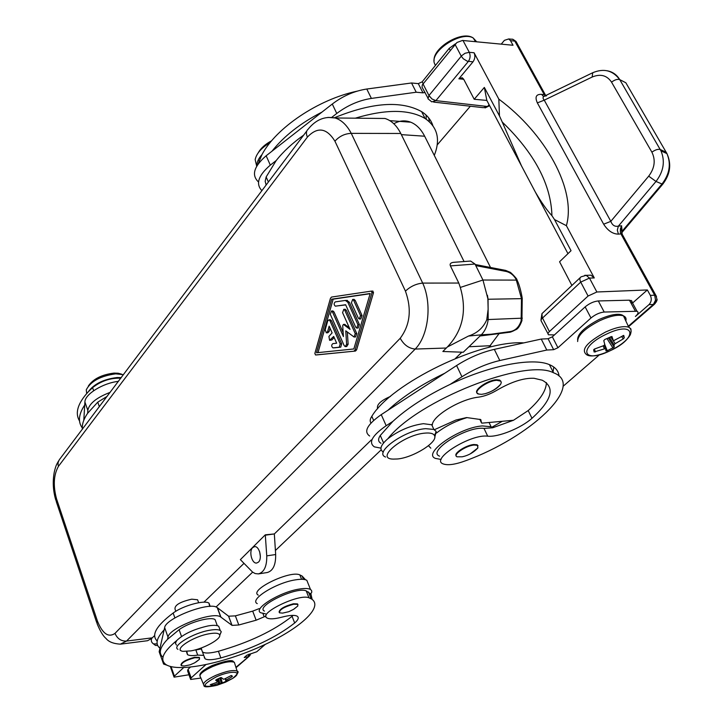 <?xml version="1.0" encoding="UTF-8"?>
<svg xmlns="http://www.w3.org/2000/svg" width="723" height="723" viewBox="0 0 723 723"><rect width="100%" height="100%" fill="white"/><g stroke="black" fill="none" stroke-linecap="round" stroke-linejoin="round"><path stroke-width="1.08" d="M517.496 280.994L516.484 280.108L482.955 280.027L487.871 298.689L488.133 309.245L486.76 319.765C483.271 327.781 477.189 333.213 468.504 336.041L481.265 334.821C484.997 331.107 487.302 326.019 488.179 319.548L522.34 318.165M486.76 319.765L488.179 319.548L488.052 299.25L521.491 298.653L521.138 320.885L521.988 320.388M490.393 334.704L508.658 332.372L509.977 331.613L491.206 334.207L481.265 334.821L463.262 352.246L442.856 351.486L447.781 346.552C462.901 330.221 467.067 310.519 460.289 287.447L482.955 280.027L475.002 264.049L470.619 261.057L454.731 262.241M504.708 270.212L506.471 271.514C510.51 272.589 513.737 275.228 516.141 279.421L516.773 279.53M522.277 298.906L522.25 298.698C522.25 297.578 520.135 286.416 517.532 281.102L516.8 279.539C518.02 280.009 510.483 271.667 509.561 272.038L505.648 270.402L475.237 264.519M425.169 433.104C403.533 434.586 374.261 458.834 393.195 459.105L397.334 458.988C413.149 457.731 438.436 441.952 434.505 435.58C433.42 433.502 430.302 432.679 425.169 433.104M487.419 295.237L488.052 299.25M516.141 279.421L521.491 298.653L522.232 298.689L521.916 320.741C519.9 326.163 517.749 329.209 515.445 329.86C512.336 331.55 510.167 332.372 508.938 332.336M509.977 331.613C515.264 330.791 518.987 327.212 521.138 320.885M88.305 386.082C93.168 378.96 101.735 374.631 114.008 373.095L118.165 373.231L121.735 374.207M327.935 117.397L335.111 117.976C324.79 115.978 315.806 119.711 308.152 129.182C306.136 130.962 305.883 133.61 307.392 137.108C317.505 126.516 326.679 127.881 334.93 141.184C339.385 136.231 344.817 133.628 351.251 133.366L400.777 133.475C396.701 125.459 391.423 120.461 384.952 118.473L375.21 118.382M384.952 118.473L335.129 117.985C341.545 120.018 346.923 125.142 351.251 133.366L422.684 283.091C432.273 303.624 428.513 335.707 415.21 349.055C408.866 348.477 403.868 344.88 400.226 338.265C410.14 324.943 411.875 309.236 405.449 291.125C410.375 286.453 416.123 283.778 422.684 283.091L458.789 283.045L450.411 265.892C449.579 263.976 450.574 262.792 453.375 262.35L454.64 262.25M209.39 633.737C192.779 636.439 172.426 650.167 183.018 651.342L190.935 650.89C203.805 648.658 221.346 639.033 219.693 635.029C218.97 633.131 215.526 632.697 209.39 633.737M219.747 635.327L221.265 631.748L220.28 630.51C218.4 629.426 214.876 629.335 209.688 630.239C193.204 632.896 171.387 646.136 177.939 649.344M258.301 152.698C260.895 148.098 265.359 144.112 271.676 140.741M256.692 166.227L255.165 159.593C256.502 153.43 261.5 147.763 270.14 142.594M256.855 165.947C256.71 162.413 258.409 158.635 261.952 154.632C276.014 127.962 318.057 99.449 357.026 91.188M464.058 261.545L400.777 133.475M458.789 283.045L460.289 287.447M447.483 346.932L468.504 336.041M240.37 559.638L252.607 572.119L255.21 573.565L258.364 573.908C264.139 572.291 266.941 566.272 266.76 555.86L265.287 534.83L240.37 559.638M258.409 562.16L256.71 563.018C251.884 564.03 248.585 551.116 252.734 547.564L254.514 546.669C259.322 545.711 262.594 558.671 258.409 562.16M260.361 556.62L259.665 551.766M490.049 334.749L480.56 335.508M86.697 393.529L86.272 389.796C90.764 381.247 100.578 375.924 115.734 373.836L123.452 374.677M120.804 378.192C110.511 377.822 101.093 380.976 92.562 387.655L88.242 391.848C93.927 383.985 103.543 379.214 117.09 377.533L121.247 377.605M306.814 130.962L59.268 459.81L58.147 462.268L58.048 464.546L58.446 466.326L307.392 137.108M175.797 611.287L175.047 609.209C174.379 605.223 179.946 601.879 191.767 599.168L197.578 599.765L198.129 601.283M400.226 338.265L114.993 633.393C117.316 638.725 121.166 641.283 126.543 641.075L415.21 349.055M377.677 408.775C376.312 404.826 380.587 400.705 390.483 396.412M258.581 573.881L267.23 572.526C273.032 570.899 275.843 564.907 275.671 554.541L274.333 533.945L371.369 439.9M455.391 358.472L461.861 352.191M265.422 535.174L274.333 533.945L265.287 534.83M203.931 602.178L243.976 563.371M154.306 635.879L151.694 638.436C150.836 640.705 151.441 642.521 153.511 643.895L157.162 643.913M434.758 437.415L436.177 431.495L433.881 429.444L425.684 428.667C404.835 429.959 373.167 452.679 385.594 457.035M387.899 438.698C417.514 400.641 525.214 357.894 553.484 372.752C586.588 384.934 529.842 437.487 465.594 460.759C455.21 464.564 447.718 465.603 443.118 463.886C429.932 459.322 470.691 433.719 487.7 436.177C497.993 437.442 521.111 428.106 531.983 418.292C552.11 400.018 555.508 387.32 542.187 380.208L534.053 378.283C523.804 377.822 511.504 381.762 497.144 390.095C490.763 393.918 484.582 396.267 478.599 397.144C460.632 398.933 432.408 415.987 432.327 424.871L423.407 423.678C410.682 425.431 398.852 430.438 387.899 438.698C380.587 445.061 379.069 449.516 383.353 452.065M258.102 164.013L261.952 154.632M157.659 645.458L155.517 645.449L153.511 643.895M151.694 638.436L147.555 640.714L120.669 644.121M58.446 466.326C53.665 474.812 53.014 485.621 56.511 498.753L56.249 501.491L96.665 622.449M114.993 633.393C108.45 637.858 102.603 633.782 97.46 621.156L97.018 623.506C100.126 631.098 103.136 636.095 106.055 638.499C108.667 641.843 113.439 643.732 120.37 644.157L126.543 641.075M372.734 291.107L371.387 291.116M316.918 354.894L355.481 351.053L356.593 349.869L373.511 292.661L372.788 291.098M219.629 628.766L218.698 626.235C216.828 625.142 213.294 625.043 208.107 625.928C193.99 629.118 183.534 633.999 176.719 640.56L175.418 643.208L176.421 645.061M370.122 293.71L333.176 299.159L318.012 352.616M343.154 332.544L333.972 311.857L332.679 310.962M349.227 327.546L344.546 324.491M354.387 336.99L355.562 336.945L356.764 333.583L346.281 310.185L344.952 309.281M347.347 332.047L348.134 344.238L346.624 344.302L345.766 330.836L354.053 337.008L355.255 333.637L344.772 310.221L343.805 309.308L342.575 312.67L350.031 329.354L343.434 324.419L342.711 325.567L343.416 336.575L332.472 311.902L331.514 310.989L330.321 314.315L344.175 345.63L345.214 346.579L346.624 344.302M345.522 346.57L346.715 346.516L348.134 344.238M330.158 319.783L331.45 320.696L341.69 343.85L340.19 343.913L339.241 347.23L332.932 347.862C331.324 346.425 331.297 345.016 332.851 343.624L336.665 343.208L333.674 336.43L329.616 340.325L328.911 336.448L332.119 332.896L329.155 326.154L327.591 331.64L326.308 332.824L325.187 329.787L327.682 321.012L328.983 319.819L329.959 320.741L340.19 343.913M334.532 347.808L340.741 347.167L341.69 343.85M334.143 337.496L331.947 339.918L330.456 339.973M329.914 340.316L331.947 339.918M330.05 328.197L329.082 331.586L327.591 331.64M326.615 332.806L327.808 332.77L329.082 331.586M345.693 304.907L335.318 306.145C333.764 304.69 333.764 303.271 335.309 301.889L345.341 300.434L347.826 302.268L357.921 324.69L356.692 328.07L355.671 327.13L345.621 304.735L335.589 306.154M346.624 300.434L345.739 300.425M357.035 328.061L358.201 328.016L359.43 324.636L349.336 302.232L346.85 300.397M353.818 299.394L355.165 300.298L362.069 315.562L360.56 315.608L359.304 319.015L358.301 318.075L351.414 302.82L352.688 299.421L353.646 300.334L360.56 315.608M359.665 318.997L360.813 318.96L362.069 315.562M353.981 351.125L355.083 349.941L371.993 292.688L371.27 291.125L331.532 297.063L330.465 298.283L314.857 353.448L315.517 354.966L355.481 351.053M370.185 293.502L353.836 348.965L316.493 352.77L331.676 299.195L370.185 293.502M333.176 299.159L331.676 299.195M393.818 123.741C399.439 120.56 405.079 120.045 410.763 122.205C416.421 124.519 421.048 129.191 424.654 136.213L490.51 267.465M499.078 333.619L488.793 347.429M381.157 449.86L275.409 550.492M252.643 572.146L216.005 607.022M370.989 423.009C369.706 421.346 369.977 419.105 371.821 416.294C391.315 383.452 480.768 339.828 523.814 342.892M387.88 410.312C402.277 396.918 421.265 384.546 444.844 373.204L381.247 414.631L386.181 425.711L392.842 421.41C407.347 408.097 426.434 395.761 450.113 384.401C490.067 365.296 532.571 357.234 549.39 364.636C555.354 367.13 558.572 370.926 559.042 376.032M553.782 367.031L553.059 371.92M502.304 421.292L491.929 427.203M430.836 448.188L428.468 445.702M436.493 433.041C445.079 426.308 455.255 421.166 467.013 417.614M441.093 459.457L435.499 458.418C421.825 453.637 459.132 427.383 482.377 425.928L491.08 426.742L492.661 427.781L484.003 428.396L487.7 436.177M439.593 456.168C426.371 451.477 466.977 425.82 484.003 428.396M380.985 443.253C378.075 441.744 377.84 439.15 380.28 435.472L392.842 421.41M380.949 448.152L374.415 446.877C368.17 442.612 372.092 435.562 386.181 425.711M546.389 382.584C546.281 390.51 540.217 399.837 528.188 410.565L513.511 420.262L482.377 423.109L481.581 423.036L480.768 419.566L466.624 417.56L455.987 420.009L434.396 429.706M369.661 436.014C363.38 431.64 367.239 424.518 381.247 414.631M444.844 373.204L456.602 365.54C468.802 357.768 481.373 352.372 494.324 349.363L541.238 339.06L548.088 338.744L552.354 336.819L554.405 334.948L548.359 334.758L547.935 333.61L549.073 331.875L588.079 296.023L596.864 291.993L647.365 289.95L650.348 295.391C651.893 298.924 651.441 302.015 648.974 304.645L635.418 316.466C638.237 313.863 638.77 312.137 637.017 311.27L604.202 312.038C599.674 312.517 595.264 314.505 590.98 317.993L557.93 347.754L553.646 349.679L546.796 350.04L499.792 360.533C486.823 363.597 474.207 369.01 461.943 376.764L450.113 384.401M599.548 354.704L563.054 386.335M606.561 334.08C635.698 320.036 638.228 338.129 610.031 350.791C582.151 364.482 577.424 347.537 606.561 334.08M615.165 343.687L614.044 344.708L614.198 347.139L607.257 350.736L606.01 350.989L605.558 348.549L594.134 351.956L593.628 349.805L594.794 348.911L603.678 345.648L604.799 344.618L603.777 340.614L604.853 339.449L611.929 336.484L613.402 340.795L623.75 335.409L624.292 337.758L623.235 338.915L615.165 343.687L612.905 340.144M656.511 296.529L655.842 295.336L654.667 295.201L655.535 300.153L653.411 304.428L655.336 303.38M622.358 236.502L622.105 234.08L620.921 233.891L620.37 232.264L620.442 228.604L621.653 225.811L621.464 230.764M621.843 227.709L622.105 234.08L655.842 295.336L657.144 299.873L656.113 302.25M628.54 326.733L654.514 304.175L656.864 300.018L655.535 300.153M631.369 303.75L632.065 301.202L629.435 300.19L598.31 300.949C593.782 301.401 589.399 303.389 585.142 306.895L554.405 334.948M647.365 289.95L632.553 303.036M541.238 339.06L546.796 350.04M567.962 253.665L535.336 192.047C541.473 202.539 547.013 210.411 551.938 215.68L554.496 219.548L566.389 225.675L594.279 277.93L590.89 275.174L589.118 275.228M551.938 215.68C551.016 184.365 534.451 153.149 502.232 122.042L521.473 165.847L486.823 100.416L484.338 87.429L474.216 99.277L463.678 79.223L462.223 77.741L458.879 78.807L473.005 61.826C475.029 58.915 475.382 55.888 474.071 52.752L498.834 99.132L499.448 115.888L502.232 122.042M498.834 99.132C545.386 133.574 576.602 189.652 566.389 225.675M511.188 39.187L513.041 39.367L514.794 41.094L510.501 40.678L513.023 45.26L462.458 40.461L456.945 42.503L422.295 84.916L422.042 87.122L427.853 97.912M611.541 82.133C614.758 79.774 617.46 78.924 619.656 79.575C612.797 70.366 603.822 68.089 592.724 72.734L592.155 77.036C600.433 73.61 606.895 75.309 611.541 82.133L651.893 152.164C655.77 160.135 654.713 168.134 648.703 176.15L655.996 181.455L618.382 226.127L617.315 230.122L618.427 234.144L620.921 233.891L654.667 295.201L650.348 295.391M618.427 234.144C612.797 234.053 607.871 230.736 603.66 224.202L610.827 221.346L544.256 100.163L537.352 102.883C534.722 96.927 536.141 94.089 541.617 94.37L543.208 96.159M621.653 225.811L618.382 226.127C614.857 226.914 612.336 225.323 610.827 221.346L648.703 176.15M592.155 77.036L544.256 100.163C542.648 98.418 542.657 97.099 544.265 96.222L546.561 95.807M543.226 96.168L543.823 96.403M510.501 40.678L508.739 38.943L504.419 40.343L501.238 44.139M321.979 112.092L271.984 151.206C283.958 136.105 300.623 123.064 321.979 112.092L332.282 104.031C342.991 95.906 354.487 90.908 366.787 89.028L411.532 82.982L418.301 83.633L422.187 81.807L449.182 48.378L455.454 43.796M428.685 117.867L429.435 121.789M426.055 115.038L426.263 119.268M355.291 118.183C385.811 109.065 409.073 109.164 425.088 118.491C437.551 127.112 440.614 139.412 434.279 155.4M334.36 117.768C372.047 102.386 401.138 100.334 421.626 111.631C427.284 115.282 431.025 119.955 432.869 125.639M266.136 185.025L265.169 181.31L266.154 176.954L276.177 160.578C283.262 151.604 292.435 143.118 303.705 135.102M261.907 190.646C255.49 183.967 258.292 175.463 270.312 165.124L276.177 160.578M258.274 181.753C251.324 175.047 253.954 166.389 266.154 155.77L271.984 151.206M331.803 117.325L336.764 113.466C347.528 105.35 359.069 100.334 371.387 98.418L416.222 92.228L422.991 92.851L425.043 92.408M470.348 106.227L437.189 144.943M513.032 39.367L512.001 39.114M545.973 95.391L544.338 94.767L545.151 95.788M411.532 82.982L416.222 92.228M484.338 87.429L499.448 115.888M474.216 99.277L486.823 100.416M571.902 285.44L559.575 261.762L571.034 250.7L554.496 219.548M535.336 192.047L521.473 165.847M594.279 277.93L589.462 278.084L586.163 275.336L584.79 275.291M492.661 427.781L513.511 420.262M478.048 445.811L477.126 444.79L473.872 444.518C466.272 445.07 453.511 453.249 456.186 455.797M500.958 381.364L499.692 380.099L496.538 379.756C487.094 380.072 471.767 391.45 477.975 393.448M474.107 445.034C465.693 445.648 452.128 455.083 457.081 456.809L462.196 456.8C468.332 455.499 473.574 452.535 477.912 447.908L477.37 445.305L474.107 445.034M496.809 380.316C487.365 380.632 472.029 392.011 478.237 393.999L481.527 394.351L485.124 393.71C492.48 391.45 497.677 388.26 500.714 384.157L501.283 382.557L500.732 381.12L496.809 380.316M107.14 396.358L97.75 402.16L87.637 413.258C83.606 419.141 81.853 424.473 82.386 429.254M88.242 391.848C77.713 403.38 74.803 413.068 79.521 420.931M118.427 381.355C102.919 383.018 84.808 394.252 84.898 402.024L84.718 404.997C78.626 414.189 77.822 421.834 82.295 427.926M110.149 392.363C96.692 397.514 89.254 403.497 87.826 410.312L87.637 413.258M83.796 420.262L84.718 404.997M188.965 674.767L174.071 677.153L174.397 676.122L183.624 667.636M190.42 678.852L187.573 670.845L188.07 669.254L190.357 667.175M215.969 622.051L215.065 619.611C210.926 616.249 188.983 622.349 179.105 629.688L167.483 639.358C159.801 647.428 158.301 653.384 162.964 657.234M204.293 657.84L204.745 657.74M312.155 599.448L310.953 594.08L306.227 590.899C296.511 586.245 254.74 606.525 264.428 611.107M176.719 640.56C163.037 651.794 159.44 659.792 165.938 664.564C178.066 672.67 223.036 663.551 261.211 646.245C299.584 629.082 324.528 606.579 311.206 598.825L308.974 597.794C299.304 593.267 257.424 613.538 267.085 618.011C269.679 619.34 274.613 619.051 281.88 617.153C289.48 615.174 294.577 614.848 297.171 616.186C299.168 617.541 298.337 619.81 294.677 622.982C276.177 637.478 251.577 649.137 220.849 657.948C213.005 659.972 207.772 660.28 205.142 658.852L203.714 655.372L197.704 655.11C192.707 655.897 189.299 655.734 187.483 654.631L186.859 651.441M279.078 612.137C279.584 609.01 284.356 606.217 293.402 603.777L297.487 603.895L297.966 604.6M180.958 665.024C181.365 662.232 185.91 659.656 194.577 657.297L199.223 657.361L199.611 658.011M297.822 606.001L293.592 609.344L288.775 611.703L282.621 613.113L279.539 612.842C279.177 609.832 283.859 606.968 293.583 604.238L297.668 604.356L297.822 606.001L293.881 609.155M199.421 659.349L194.659 662.837L190.185 664.817L184.148 666.01L181.337 665.675C181.057 662.973 185.522 660.334 194.749 657.749L199.385 657.813L199.421 659.349L195.96 662.042M202.693 652.092C205.332 653.556 210.565 653.276 218.409 651.269C249.092 642.53 273.637 630.881 292.056 616.312L293.104 615.372M309.878 595.49L311.803 592.065L311.532 590.438L310.492 589.462C308.45 588.323 304.763 588.188 299.43 589.046C279.955 591.902 252.426 608.956 260.75 612.779L265.458 613.8M200.524 648.233L201.771 650.013M308.07 583.407L306.832 580.316C304.781 579.141 301.084 578.978 295.761 579.81C276.294 582.548 248.884 599.665 257.243 603.624M209.652 606.416L209.001 603.181C204.817 599.665 182.946 605.63 173.149 613.041C156.304 625.738 150.98 635.065 157.189 641.03M305.495 579.747L302.087 576.023L299.837 574.902C290.068 569.995 248.531 590.266 258.274 595.119M195.852 649.968L201.59 648.865M164.139 629.887C156.394 638.174 155.002 644.274 159.973 648.206L164.654 627.627C165.431 618.156 209.959 601.238 217.225 607.6L228.622 616.213L235.373 615.86L252.689 611.134L259.159 608.621M266.01 616.041L256.141 620.207L238.798 624.988L232.056 625.395L220.723 617.008C213.493 610.799 168.857 627.799 168.016 637.126L167.483 639.358M159.973 648.206L159.159 651.739L160.244 654.848M249.083 654.071L248.079 656.737L244.202 657.541L246.923 655.165L256.746 651.775L265.287 644.374M159.159 651.739L163.588 664.057L167.085 665.232M205.793 664.708L191.152 677.885L190.637 679.457L200.886 678.057M216.403 676.791C231.694 669.85 244.139 671.333 232.58 678.463L225.495 682.196L216.783 685.35C201.356 688.07 201.229 685.214 216.403 676.791M226.227 680.027L225.63 680.542L227.058 680.994L221.346 683.506L218.689 683.343L212.571 685.332L210.23 684.762L216.963 682.331L217.569 681.825L216.927 679.24L217.56 681.816L215.635 680.162L220.28 677.749L221.419 677.614L223.425 679.231L224.528 679.005L231.288 675.49L232.445 676.213L231.893 676.827L226.227 680.027L225.486 678.508M470.33 453.827L477.912 447.908M506.471 271.514L475.77 265.594M450.411 265.892L475.002 264.049M415.201 349.064L446.371 348.025M334.93 141.184L405.449 291.125M126.552 641.066L152.327 637.831M275.671 554.541L266.76 555.86M56.511 498.753L97.46 621.156M356.764 333.583L355.255 333.637M346.281 310.185L344.772 310.221M345.16 324.473L343.66 324.519M333.972 311.857L332.472 311.902M331.45 320.696L329.959 320.741M334.622 347.799L333.122 347.871M340.741 347.167L339.241 347.23M359.43 324.636L357.921 324.69M349.336 302.232L347.826 302.268M355.165 300.298L353.646 300.334M316.999 354.894L315.517 354.966M356.593 349.869L355.083 349.941M373.511 292.661L371.993 292.688M401.355 134.632L424.654 136.213M468.947 346.751L490.601 345.702M371.821 416.294L373.628 420.406M380.28 435.472L383.57 442.919M456.602 365.54L461.943 376.764M628.314 326.245L653.411 304.428L648.974 304.645M577.641 341.536C577.614 335.309 584.979 328.359 599.747 320.696C610.366 315.897 618.264 314.288 623.461 315.879C625.72 316.819 626.507 318.491 625.82 320.904M598.996 319.521C615.4 312.336 621.581 314.071 623.461 315.879L628.757 327.194C631.134 328.54 631.658 331.053 630.329 334.74C627.202 340.28 620.433 345.63 610.022 350.8C595.707 357.045 589.1 356.629 586.525 354.622C580.587 349.778 586.959 342.232 605.639 331.993C616.005 327.311 623.714 325.712 628.757 327.194L630.908 328.929L631.116 331.64M614.044 344.708L609.353 337.361M608.287 337.876L614.198 347.139M606.931 338.509L613.005 348.025M604.799 344.663L607.257 350.736M605.648 348.613L604.311 345.305M610.61 336.737L613.24 340.641M604.356 348.775L603.172 345.847M595.508 351.965L594.351 349.082M622.919 335.635L624.292 337.758M621.635 336.43L623.235 338.915M494.324 349.363L499.792 360.533M585.142 306.895L590.98 317.993M552.354 336.819L557.93 347.754M598.31 300.949L604.202 312.038M629.435 300.19L635.327 311.062M548.088 338.744L553.646 349.679M580.271 277.587L541.961 313.637L542.205 317.406L549.408 331.559M586.181 275.336L581.057 276.846C579.611 277.813 579.494 279.566 580.723 282.097L541.355 319.132L541.003 320.651L547.935 333.601M423 83.859L428.956 95.535L461.681 55.68L465.052 53.267L469.29 52.318L462.991 40.488M489.082 104.69L487.519 106.498L435.888 100.633L431.803 101.88L427.98 98.78L428.956 95.535L431.983 98.979L435.888 100.633L468.359 61.428C470.302 58.509 470.619 55.472 469.29 52.318L474.071 52.752M596.864 291.993L589.462 278.084L580.723 282.097L588.079 296.023M603.66 224.202L537.352 102.883M541.617 94.37L544.338 94.767L514.794 41.094L516.005 41.446L516.909 43.091M621.545 231.893L662.006 184.004L655.996 181.455C663.633 171.45 665.287 161.256 660.967 150.854L619.738 79.611L625.847 82.774L666.986 153.683M258.997 160.723L259.584 162.069M266.154 176.954L268.396 182.024M332.282 104.031L336.764 113.466M266.154 155.77L270.312 165.124M476.692 41.798L473.258 38.03C461.572 30.493 430.031 50.935 434.324 63.055L435.318 65.296M458.879 78.807L463.723 79.295M454.993 44.311L461.256 56.159L463.298 58.771L467.275 61.202L473.005 61.826M489.643 105.739L483.389 107.691L433.628 102.088M662.946 183.958L662.006 184.004C669.606 174.08 671.26 163.949 666.949 153.619C671.685 164.112 670.284 174.306 662.747 184.202L621.699 232.761M666.226 152.273L666.949 153.619L660.967 150.854L660.244 149.498L666.226 152.273M607.112 70.755C612.589 71.767 616.791 74.713 619.738 79.611L660.171 149.471C657.993 148.929 655.237 149.833 651.893 152.164M449.182 48.378L450.176 50.267M422.187 81.807L423.145 83.669M418.301 83.633L422.991 92.851M366.787 89.028L371.387 98.418M479.982 419.322L481.419 422.349M528.188 410.565L531.983 418.292M99.367 406.688L97.75 402.16M93.656 390.718L92.562 387.655M87.826 410.312L84.898 402.024M181.527 636.466L179.105 629.688M308.974 597.794L306.227 590.899M197.704 655.11L195.77 649.742M294.677 622.982L292.056 616.312M220.849 657.948L218.409 651.269M174.903 617.93L173.149 613.041M301.59 579.286L299.837 574.902M168.016 637.126L164.654 627.627M235.924 667.302L250.004 655.49M203.398 684.057L200.497 677.126C198.527 674.839 202.485 671.351 212.381 666.66C223.154 662.25 230.483 660.813 234.379 662.34L234.894 664.003M199.864 675.526C199.548 672.959 203.66 669.615 212.201 665.503C236.041 657.162 232.3 661.979 234.379 662.34L237.099 671.098C239.322 671.459 237.813 673.908 232.58 678.463L216.783 685.35C207.826 687.23 203.57 687.293 204.022 685.521C202.124 683.343 206.001 679.972 215.671 675.409C226.182 671.107 233.321 669.67 237.099 671.098L237.587 672.724M225.097 678.707L225.847 680.244M226.082 680.732L226.416 681.418M220.786 677.568L222.404 683.181M219.756 677.993L221.346 683.506M219.783 683.118L218.473 678.572M211.441 685.458L211.107 684.274M218.689 683.343L217.451 679.024M212.571 685.332L212.182 683.958M231.224 675.472L231.893 676.827M171.071 666.669L174.397 676.122M191.152 677.885L188.07 669.254M220.949 617.171L217.451 607.763M231.975 625.341L228.549 616.159M238.798 624.988L235.373 615.86M256.141 620.207L252.689 611.134M264.202 616.827L262.946 613.556M517.153 280.226L516.8 279.548M180.768 650.384L180.054 650.085M453.375 262.35L470.619 261.057M490.022 334.749L480.081 335.969M58.59 460.931C56.692 464.491 56.24 464.184 54.361 471.694C52.517 481.12 53.005 490.628 55.816 500.208M345.314 309.272L343.805 309.308M344.934 324.374L343.434 324.419M333.014 310.953L331.514 310.989M330.483 319.774L328.983 319.819M347.42 300.416L345.91 300.452M354.198 299.385L352.688 299.421M372.96 291.098L371.432 291.125M410.763 122.205L389.796 120.633M491.08 426.742L489.055 422.503M553.484 372.752L549.39 364.636M577.605 339.72C577.623 333.791 584.753 327.058 598.978 319.53M605.558 348.567L604.256 345.332M594.252 352.074L594.053 351.595M631.134 300.416L637.017 311.27M541.961 313.637L540.994 319.909M544.265 96.222L592.616 72.788M425.088 118.491L421.626 111.631M545.702 95.526L516.005 41.446L513.041 39.367L508.712 38.943M489.625 105.703L484.988 107.953M590.863 275.174L586.109 275.327M479.801 419.286L481.337 422.539M308.459 591.956L311.206 598.825M215.065 619.611L217.307 625.666M186.588 652.119L187.483 654.631M201.247 648.558L203.714 655.372M306.832 580.316L310.492 589.462M302.087 576.023L303.434 579.367M170.321 666.47L173.936 676.755M236.041 667.691L249.101 656.348L250.917 653.646M220.723 617.008L217.225 607.6M232.056 625.395L228.622 616.213M209.001 603.181L210.185 606.398M434.107 60.777C432.481 47.926 462.124 29.878 473.258 38.03L475.517 41.681M434.505 435.58L436.177 431.495M297.668 604.356L297.487 603.895M499.692 380.099L499.964 380.65M218.698 626.235L220.28 630.51M477.126 444.79L477.37 445.305M118.165 373.231L120.416 373.981M219.693 635.029L221.265 631.748M431.604 424.491L433.881 429.444M199.385 657.813L199.223 657.361M197.578 599.765L198.653 602.711M485.124 393.71C491.206 392.056 496.403 388.875 500.714 384.157"/></g></svg>
